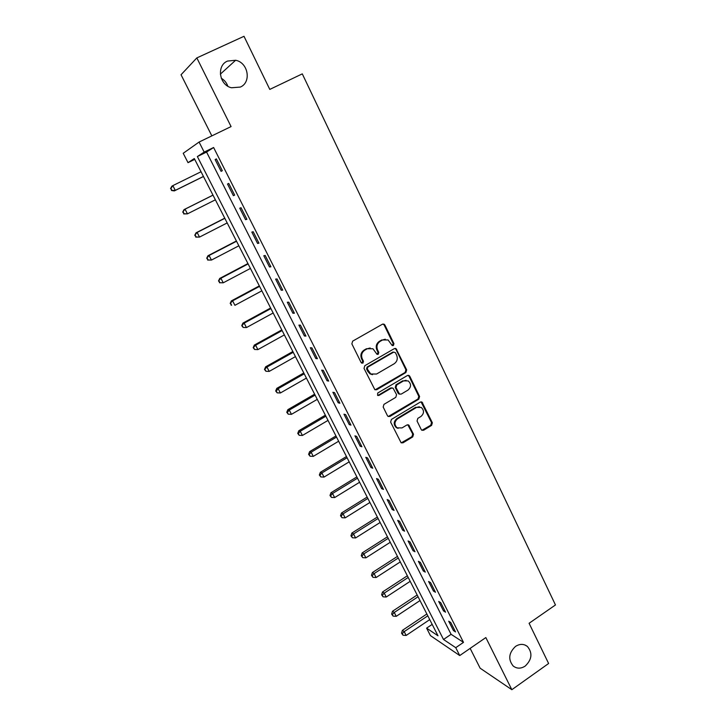 <?xml version="1.0" encoding="UTF-8"?>
<svg xmlns="http://www.w3.org/2000/svg" width="726" height="726" viewBox="0 0 726 726"><rect width="100%" height="100%" fill="white"/><g stroke="black" fill="none" stroke-linecap="round" stroke-linejoin="round"><path stroke-width="1.09" d="M393.401 345.54L393.946 343.661L384.916 325.048L384.118 324.204L382.42 324.223L352.654 341.147L351.865 343.87L361.14 362.583L362.909 363.145L363.463 361.249L362.265 358.835C360.904 355.241 361.739 352.355 364.788 350.168L367.265 348.752L372.946 348.761L376.994 354.297L378.228 354.297L378.772 352.409L377.602 350.005C376.25 346.429 377.084 343.552 380.097 341.383L382.557 339.977L388.065 339.94L392.203 345.549L393.401 345.54M392.33 345.612L393.183 343.607L384.163 325.03L382.956 324.023M361.775 363.209L362.746 361.167L361.548 358.753L362.265 358.835M377.13 354.37L378.037 352.346L376.858 349.941L377.602 350.005M515.524 646.412C508.735 652.883 507.955 659.417 513.173 665.996C516.867 668.818 520.869 668.846 525.197 666.078C532.004 659.498 532.721 652.937 527.348 646.403C523.718 643.726 519.78 643.726 515.524 646.412M227.492 61.075C216.275 65.567 219.207 85.033 231.458 87.764L240.297 87.084C251.677 82.41 248.256 62.518 235.623 60.267L227.492 61.075M421.216 429.529L421.824 430.237L423.621 430.246L431.589 425.391L432.351 422.75L422.024 402.104L420.272 402.104L391.414 419.428L390.633 422.105L401.133 442.796L402.994 442.824L412.74 436.88L413.511 434.23L408.711 425L406.887 424.982L402.041 427.913L397.104 427.841C394.136 424.783 394.282 421.779 397.558 418.829L416.542 407.413L421.252 407.422C424.329 410.435 424.229 413.457 420.953 416.47L417.813 418.367L417.051 421.026L421.216 429.529M455.746 647.683L459.74 655.56L430.418 635.595L426.607 628.144L437.996 635.785L194.305 158.549L188.016 162.66L183.215 153.286L199.078 142.051L204.178 152.106L197.363 156.553L443.504 639.479L455.746 647.683L463.487 642.365L213.616 147.505L204.178 152.106M199.078 142.051L231.077 126.578L196.837 57.908L244 36.3L269.791 89.407L302.288 73.871L555.463 604.958L529.091 623.28L548.62 663.491L511.839 689.7L485.839 637.564L459.74 655.56M405.907 372.538L406.678 369.87L396.006 348.643L394.291 348.652L364.815 365.704L364.025 368.409L374.861 389.69L376.703 389.717L405.907 372.538L405.126 372.438L405.898 369.779L395.988 349.387L394.908 348.435M409.809 376.322L419.592 396.478L418.829 399.137L389.935 416.443L388.083 416.415L387.466 415.708L383.174 407.05L383.954 404.364L395.797 397.331L396.568 394.663L393.075 388.156L391.278 388.138L378.908 395.443L377.611 395.425L377.711 393.029L407.368 375.551L409.101 375.542L409.809 376.322L409.019 376.213L418.793 396.342L419.592 396.478M470.149 648.382L480.14 668.201L511.839 689.7M196.837 57.908L181.037 74.751L211.847 135.88M213.616 147.505L206.565 152.07L451.091 634.315L463.487 642.365M215.141 159.593L221.094 171.363L222.319 170.701L216.348 158.876L215.141 159.593L216.402 158.985M227.51 184.032L233.391 195.666L234.67 195.122L228.763 183.433L227.51 184.032M239.734 208.199L245.56 219.706L246.885 219.27L241.041 207.718L239.734 208.199M251.831 232.102L257.585 243.473L258.955 243.156L253.183 231.721L251.831 232.102M263.792 255.733L269.482 266.986L270.907 266.778L265.19 255.47L263.792 255.733M275.617 279.111L281.252 290.246L282.713 290.137L277.06 278.956L275.617 279.111M287.315 302.234L292.887 313.242L294.402 313.242L288.803 302.188L287.315 302.234M298.894 325.112L304.403 336.002L305.955 336.102L300.419 325.157L298.894 325.112M310.338 347.736L315.792 358.508L317.389 358.717L311.917 347.89L310.338 347.736M321.663 370.124L327.063 380.778L328.696 381.077L323.288 370.378L321.663 370.124M332.871 392.267L338.207 402.821L339.886 403.211L334.532 392.621L332.871 392.267M343.961 414.183L349.242 424.619L350.957 425.109L345.658 414.628L343.961 414.183M354.932 435.863L360.16 446.191L361.911 446.771L356.666 436.399L354.932 435.863M365.786 457.316L370.959 467.535L372.747 468.206L367.565 457.943L365.786 457.316M376.531 478.552L381.649 488.662L383.473 489.424L378.346 479.269L376.531 478.552M387.158 499.561L392.221 509.57L394.091 510.414L389.009 500.359L387.158 499.561M397.685 520.361L402.694 530.261L404.6 531.187L399.563 521.241L397.685 520.361M408.094 540.943L413.058 550.744L414.991 551.751L410.018 541.905L408.094 540.943M418.403 561.316L423.312 571.017L425.282 572.106L420.354 562.36L418.403 561.316M428.603 581.481L433.467 591.082L435.473 592.253L430.591 582.606L428.603 581.481M438.704 601.437L443.522 610.947L445.555 612.19L440.727 602.644L438.704 601.437M448.704 621.202L453.469 630.613L455.538 631.929L450.755 622.481L448.704 621.202M227.819 86.194C226.585 82.728 224.398 80.069 221.267 78.217M432.179 624.387L426.607 628.144M194.731 159.384L188.016 162.66M395.498 348.444L396.006 348.643M206.565 152.07L197.363 156.553M451.091 634.315L443.504 639.479M233.391 195.666L234.634 195.04M245.56 219.706L246.786 219.071M257.585 243.473L258.801 242.838M269.482 266.986L270.689 266.351M281.252 290.246L282.441 289.601M292.887 313.242L294.066 312.597M304.403 336.002L305.573 335.348M315.792 358.508L316.953 357.854M327.063 380.778L328.216 380.115M338.207 402.821L339.351 402.15M349.242 424.619L350.368 423.948M360.16 446.191L361.276 445.519M370.959 467.535L372.066 466.863M381.649 488.662L382.747 487.981M392.221 509.57L393.32 508.881M402.694 530.261L403.783 529.572M413.058 550.744L414.129 550.054M423.312 571.017L424.383 570.318M433.467 591.082L434.529 590.383M443.522 610.947L444.566 610.239M453.469 630.613L454.512 629.905M385.297 339.224L382.557 339.977M376.858 349.941C375.514 346.366 376.349 343.498 379.362 341.338L381.812 339.931M370.196 347.981L367.265 348.752M361.548 358.753C360.187 355.168 361.022 352.282 364.062 350.104L366.539 348.689M375.124 389.826L405.126 372.438M395.416 352.682L393.692 352.119L367.837 367.102L367.292 368.99L370.732 373.972L376.558 374.035L394.164 363.771C397.14 361.602 397.966 358.744 396.641 355.195L395.416 352.682M372.52 374.698L370.006 373.863L367.819 371.422L366.566 368.899L367.12 367.002L392.929 352.056M388.265 416.515L418.031 398.982L418.793 396.342M392.067 387.893L390.524 388.011L378.164 395.307L378.908 395.443M377.683 395.47L378.164 395.307M407.985 390.089C411.324 387.022 411.397 383.963 408.193 380.914L403.511 380.914L396.786 384.889L396.006 387.566L399.491 394.064L401.278 394.073L407.985 390.089M406.133 380.27L403.511 380.914M399.708 394.182L398.057 393.183L395.243 387.439L396.015 384.771L402.739 380.805M409.019 376.213L408.076 375.315M419.374 406.769L416.542 407.413M398.102 428.349L396.332 427.641C393.374 424.592 393.528 421.588 396.795 418.648L415.744 407.259M401.242 442.86L411.96 436.671L412.722 434.021L407.785 424.719M421.942 430.3L430.772 425.2L431.534 422.559L421.053 401.859M201.038 171.735L172.833 185.629L175.284 190.357L174.313 190.911L203.471 176.491M171.899 190.276L170.919 188.388L171.517 190.493L175.284 190.357L203.443 176.436M170.537 188.615L171.862 186.201L172.833 185.629L170.919 188.388M174.313 190.911L171.517 190.493M212.981 195.122L184.023 209.632L185.039 209.17L187.471 213.843L215.377 199.804M212.999 195.158L185.039 209.17L182.725 212.065L184.095 213.753L183.124 211.883M184.095 213.753L187.471 213.843L183.696 213.934M182.725 212.065L184.023 209.632M224.751 218.181L196.056 232.81L197.118 232.456L199.523 237.084L227.184 222.927M224.833 218.317L197.118 232.456L194.777 235.269L196.165 236.985L195.203 235.133M196.165 236.985L199.523 237.084L195.739 237.121M194.777 235.269L196.056 232.81M236.404 240.996L207.963 255.743L209.07 255.488L211.447 260.071L238.863 245.796M236.531 241.241L209.07 255.488L206.71 258.229L208.099 259.962L207.155 258.129M208.099 259.962L211.447 260.071L207.654 260.053M206.71 258.229L207.963 255.743M247.929 263.565L219.733 278.43L220.895 278.276L223.245 282.804L250.416 268.429M248.11 263.919L220.895 278.276L218.508 280.944L219.914 282.695L218.971 280.889M219.914 282.695L223.245 282.804L219.452 282.75M218.508 280.944L219.733 278.43M259.336 285.908L231.385 300.882L232.592 300.827L234.915 305.31L261.85 290.827M259.572 286.362L232.592 300.827L230.187 303.414L231.594 305.192L230.668 303.395M231.594 305.192L231.122 305.201M230.187 303.414L231.385 300.882M270.626 308.005L242.92 323.097L244.163 323.134L246.459 327.571L273.167 312.979M270.916 308.568L244.163 323.134L241.749 325.656L243.165 327.444L242.239 325.675M246.459 327.571L243.165 327.444M241.749 325.656L242.92 323.097M281.797 329.885L254.327 345.077L255.616 345.213L257.893 349.605L284.365 334.913M282.133 330.548L255.616 345.213L253.174 347.654L254.599 349.469L253.692 347.718M257.893 349.605L254.599 349.469M253.174 347.654L254.327 345.077M292.85 351.538L265.616 366.83L266.95 367.057L269.201 371.403L295.446 356.611M293.24 352.291L266.95 367.057L264.491 369.434L265.925 371.267L265.026 369.525M269.201 371.403L265.925 371.267M264.491 369.434L265.616 366.83M303.795 372.964L276.787 388.356L278.158 388.682L280.39 392.975L306.408 378.092M304.23 373.817L278.158 388.682L276.234 391.114L275.689 390.978L277.132 392.83L276.234 391.114M280.39 392.975L277.132 392.83M275.689 390.978L276.787 388.356M314.63 394.182L287.85 409.664L289.257 410.072L291.462 414.328L317.271 399.354M315.102 395.116L289.257 410.072L287.333 412.477L286.77 412.304L288.222 414.174L287.333 412.477M291.462 414.328L288.222 414.174M286.77 412.304L287.85 409.664M325.348 415.172L298.794 430.754L300.246 431.253L302.424 435.464L328.016 420.399M325.874 416.207L300.246 431.253L298.322 433.622L297.742 433.422L299.194 435.301L298.322 433.622M302.424 435.464L299.194 435.301M297.742 433.422L298.794 430.754M335.957 435.963L309.63 451.626L311.118 452.207L313.278 456.373L338.652 441.226M336.528 437.079L311.118 452.207L309.194 454.549L308.604 454.313L310.056 456.218L309.194 454.549M313.278 456.373L310.056 456.218M308.604 454.313L309.63 451.626M346.465 456.536L320.357 472.29L321.881 472.953L324.023 477.082L349.179 461.845M347.082 457.734L321.881 472.953L319.957 475.267L319.349 474.995L320.81 476.918L319.957 475.267M324.023 477.082L320.81 476.918M319.349 474.995L320.357 472.29M356.865 476.9L330.974 492.745L332.535 493.489L334.65 497.573L359.606 482.255M357.528 478.189L332.535 493.489L330.611 495.776L329.985 495.468L331.455 497.401L330.611 495.776M334.65 497.573L331.455 497.401M329.985 495.468L330.974 492.745M367.165 497.074L341.483 512.992L343.08 513.827L345.177 517.865L369.924 502.465M367.864 498.444L343.08 513.827L341.156 516.077L340.521 515.732L341.991 517.692L341.156 516.077M345.177 517.865L341.991 517.692M340.521 515.732L341.483 512.992M377.366 517.039L351.883 533.038L353.517 533.955L355.595 537.948L380.143 522.475M378.101 518.491L353.517 533.955L351.593 536.169L350.948 535.806L352.428 537.766L351.593 536.169M355.595 537.948L352.428 537.766M350.948 535.806L351.883 533.038M387.457 536.813L362.192 552.894L363.853 553.874L365.913 557.84L390.252 542.286M388.238 538.338L363.853 553.874L361.929 556.071L361.267 555.671L362.755 557.65L361.929 556.071M365.913 557.84L362.755 557.65M361.267 555.671L362.192 552.894M397.458 556.388L372.393 572.542L374.09 573.604L376.122 577.524L400.271 561.906M398.275 557.995L374.09 573.604L372.166 575.763L371.485 575.337L372.983 577.333L372.166 575.763M376.122 577.524L372.983 577.333M371.485 575.337L372.393 572.542M407.35 575.772L382.493 592.008L384.226 593.142L386.241 597.026L410.19 581.326M408.212 577.46L384.226 593.142L382.303 595.275L381.613 594.812L383.11 596.826L382.303 595.275M386.241 597.026L383.11 596.826M381.613 594.812L382.493 592.008M417.16 594.975L392.494 611.274L394.254 612.481L396.251 616.329L420.009 600.565M418.058 596.736L394.254 612.481L392.33 614.586L391.632 614.096L393.129 616.12L392.33 614.586M396.251 616.329L393.129 616.12M391.632 614.096L392.494 611.274M426.861 613.987L402.395 630.359L404.191 631.629L406.17 635.441L429.738 619.614M427.805 615.82L404.191 631.629L402.268 633.716L401.551 633.199L403.057 635.232L402.268 633.716M406.17 635.441L403.057 635.232M401.551 633.199L402.395 630.359M393.183 343.607L393.946 343.661M362.746 361.167L363.463 361.249M378.037 352.346L378.772 352.409M379.362 341.338L380.097 341.383M364.062 350.104L364.788 350.168M384.163 325.03L384.916 325.048M375.968 389.581L376.703 389.717M395.988 349.387L396.759 349.451M405.898 369.779L406.678 369.87M367.12 367.002L367.837 367.102M366.566 368.899L367.292 368.99M367.819 371.422L368.545 371.521M418.031 398.982L418.829 399.137M389.181 416.261L389.935 416.443M390.524 388.011L391.278 388.138M396.015 384.771L396.786 384.889M395.243 387.439L396.006 387.566M398.057 393.183L398.828 393.32M396.795 418.648L397.558 418.829M408.538 425.509L409.319 425.708M412.722 434.021L413.511 434.23M411.96 436.671L412.74 436.88M402.222 442.606L402.994 442.824M421.879 402.694L422.686 402.848M431.534 422.559L432.351 422.75M430.772 425.2L431.589 425.391M422.813 430.046L423.621 430.246M220.35 74.152L235.623 60.267M524.871 644.96L527.348 646.403M383.364 324.186L384.118 324.204M370.006 373.863L370.732 373.972M398.719 393.928L399.491 394.064M408.321 375.433L409.101 375.542M396.332 427.641L397.104 427.841M407.93 424.81L408.711 425M421.216 401.95L422.024 402.104"/></g></svg>
